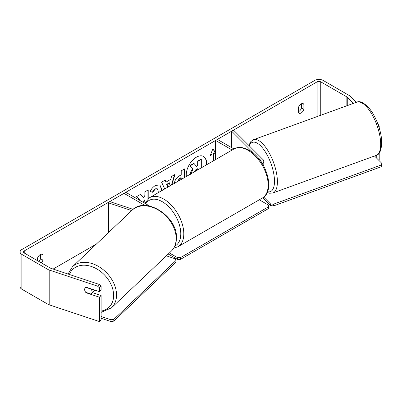 <?xml version="1.0" encoding="UTF-8"?>
<svg xmlns="http://www.w3.org/2000/svg" width="402" height="402" viewBox="0 0 402 402"><rect width="100%" height="100%" fill="white"/><g stroke="black" fill="none" stroke-linecap="round" stroke-linejoin="round"><path stroke-width="0.6" d="M261.064 161.689A2.558 1.477 180 0 0 261.235 161.162A2.558 1.477 180 0 0 260.893 160.423L231.652 131.188L233.869 130.449L263.104 159.684A5.115 2.955 180 0 1 263.792 161.162A5.115 2.955 180 0 1 262.144 163.333M232.15 150.021L215.588 140.459L215.588 159.579M262.3 198.055C276.068 190.905 266.029 159.207 249.195 150.273C241.818 146.202 236.502 147.288 233.964 148.971L149.594 197.683A28.336 16.361 60 0 1 163.765 199.085A28.336 16.361 60 0 1 182.277 224.055A28.336 16.361 60 0 1 177.93 246.763L262.3 198.055A28.336 16.361 -120 0 0 266.642 175.347A28.336 16.361 -120 0 0 248.129 150.378A28.336 16.361 -120 0 0 233.964 148.971L217.397 139.419L215.588 140.459M231.652 131.188L231.652 147.645M133.082 209.357L109.736 201.573L108.46 202.854L131.695 210.598M108.46 202.854L108.46 232.622M149.725 206.115L125.801 192.302L123.992 193.342L123.992 206.326M145.142 205.558L123.992 193.342M94.565 290.018A4.261 3.09 46.5 0 1 93.857 291.365L91.304 293.787A4.261 3.09 46.5 0 1 90.958 294.058L85.686 292.299A4.261 3.09 46.5 0 1 84.681 289.465A4.261 3.09 46.5 0 1 85.39 287.651M85.817 287.345L91.053 289.093A4.261 3.09 46.5 0 1 92.063 291.927A4.261 3.09 46.5 0 1 91.304 293.787M206.131 165.041A14.371 8.296 120 0 0 203.462 156.388M206.482 164.84A14.371 8.296 120 0 0 203.613 156.473A14.371 8.296 120 0 0 196.427 157.182A14.371 8.296 120 0 0 186.377 176.448M96.349 244.094L53.109 269.059M353.428 103.384L347.263 97.214A2.558 1.477 0 0 0 346.856 96.907L320.746 81.837A2.558 1.477 0 0 0 317.133 81.837L24.256 250.923A2.558 1.477 0 0 0 23.507 251.969A2.558 1.477 0 0 0 24.256 253.014L50.366 268.084A2.558 1.477 0 0 0 50.893 268.32L99.269 284.445L101.113 286.063L101.113 289.927L99.41 291.636L99.41 287.767L97.56 286.149L99.269 284.445M148.202 198.638L148.202 189.915L144.861 191.844L144.861 195.442L143.64 197.719L140.61 194.302L136.595 196.618L140.238 200.633M143.594 202.573L144.861 200.116L144.861 202.935M164.73 188.945L161.594 182.186L165.152 180.131L166.026 182.096L170.694 179.398L171.543 176.438L174.991 174.448L171.855 184.83M298.45 107.46A4.261 2.462 -60 0 1 303.294 103.716A4.261 2.462 -60 0 1 303.872 104.324L303.872 109.444A4.261 2.462 -60 0 1 301.163 112.977A4.261 2.462 -60 0 1 299.033 113.188A4.261 2.462 -60 0 1 298.45 112.58L298.45 107.46M41.255 262.823A4.261 2.462 120 0 0 42.939 260.094L42.939 254.974A4.261 2.462 120 0 0 42.356 254.365A4.261 2.462 120 0 0 37.517 258.104L37.517 260.667M213.482 160.8L213.482 153.509L213.784 153.68L215.588 152.639L212.879 148.78L210.166 155.77L211.975 154.725L211.975 161.669M213.784 153.68L213.784 160.624M174.383 183.789C174.614 180.342 176.342 177.674 179.563 175.785L181.217 174.83L181.217 170.855L184.558 168.925L184.558 177.498M157.996 192.834L158.252 191.071L157.318 188.809L155.378 189.015L152.654 192.277L150.142 191.659C151.157 189.121 152.936 187.046 155.479 185.433L159.911 184.95L161.694 189.046L161.549 190.779M301.465 103.771L301.465 108.053A4.261 2.462 -60 0 1 298.751 111.585A4.261 2.462 -60 0 1 298.45 111.741M356.318 102.334L350.212 96.229A5.965 3.442 0 0 0 349.268 95.515L323.158 80.445A5.965 3.442 0 0 0 314.721 80.445L21.849 249.531A5.965 3.442 0 0 0 20.1 251.969A5.965 3.442 0 0 0 21.849 254.406L47.954 269.476A5.965 3.442 0 0 0 49.19 270.023L97.56 286.149M38.843 261.431A4.261 2.462 120 0 0 40.527 258.702L40.527 254.421M377.955 124.223L377.805 123.821M20.1 251.969L20.1 286.762A5.965 3.442 0 0 0 21.849 289.199L47.954 304.269A5.965 3.442 0 0 0 49.19 304.816L99.41 321.555L101.113 319.851L101.113 295.495L99.41 297.204L99.41 321.555M85.134 291.385A4.261 3.015 45 0 1 85.325 287.716A4.261 3.015 45 0 1 86.123 287.204L99.41 291.636M99.41 297.204L86.123 292.772A4.261 3.015 45 0 1 85.721 292.309M101.113 286.063L99.41 287.767M101.113 295.495L92.52 292.631M376.252 155.388L376.252 157.755M379.207 153.107L379.207 160.016L378.684 160.187M378.141 124.158L379.207 126.228L379.207 127.931M379.207 126.228L378.714 126.394M303.872 104.324L302.475 103.52M303.872 109.444L301.465 108.053M42.939 254.974L41.542 254.17M42.939 260.094L40.527 258.702M190.297 174.528C190.372 172.357 191.201 170.453 192.779 168.81L189.9 165.614L190.201 165.785L194.065 163.554L196.498 166.373L197.965 165.529L197.965 161.302L201.312 159.368L201.312 167.825M194.065 163.554L193.764 163.378L189.9 165.614M196.297 166.142L197.663 165.353L197.663 161.127L201.01 159.197L201.312 159.368M197.663 161.127L197.965 161.302M197.663 165.353L197.965 165.529M192.779 168.81L190.201 165.785M190.633 173.991L193.081 168.986M210.341 155.323L211.673 154.549L211.975 154.725M213.482 153.509L215.286 152.464L215.588 152.639M215.286 152.464L212.814 148.946M174.563 174.699L171.423 185.076M164.976 180.232L166.026 182.096M168.599 186.709L169.669 182.975L169.368 182.799L166.679 184.352L167.86 187.136M169.669 182.975L166.981 184.528L168.041 187.03M166.679 184.352L166.981 184.528M184.257 169.101L184.257 177.669M181.217 179.423L181.217 177.85L180.915 177.679L179.332 178.594L177.423 181.614M181.217 177.85L179.634 178.764L177.724 181.679M140.509 194.357L143.64 197.719M147.901 198.889L147.901 190.091M143.293 202.397L144.559 199.94L144.861 200.116M159.755 184.87L161.393 188.87L161.172 190.995M157.167 188.734L155.077 188.839L152.358 192.101L152.654 192.277M152.358 192.101L150.182 191.568M197.965 169.755L197.965 168.554L195.754 169.83L193.96 172.518M197.663 169.93L197.663 168.729M259.295 199.789L268.471 205.085L268.471 206.824L180.488 257.622L180.488 259.36L177.473 259.36L177.473 257.622L169.393 252.953M177.473 259.36L168.252 254.039M268.471 206.824L268.471 208.568L180.488 259.36M177.473 257.622L180.488 257.622M110.927 319.756L110.892 321.53L113.801 321.133L175.981 262.21L176.016 260.436L113.836 319.364L110.927 319.756L101.113 316.485M101.113 318.268L110.892 321.53M176.016 260.436L175.237 258.813L166.343 255.848M113.801 321.133L113.836 319.364M374.513 156.021L381.84 163.343L381.9 165.061L381.121 166.8L273.42 205.955L270.511 205.558L270.451 203.839L263.702 197.091M270.511 205.558L262.737 197.784M381.121 166.8L381.061 165.081L273.36 204.236L273.42 205.955M381.061 165.081L381.84 163.343M270.451 203.839L273.36 204.236M260.893 160.423L260.893 161.443M72.501 266.697L132.127 210.191A28.336 20.552 46.5 0 1 159.705 210.909A28.336 20.552 46.5 0 1 176.156 238.939A28.336 20.552 46.5 0 1 171.106 251.33L111.485 307.832A28.336 20.552 -133.5 0 0 116.53 295.445A28.336 20.552 -133.5 0 0 100.083 267.415A28.336 20.552 -133.5 0 0 72.501 266.697L68.033 274.033M69.41 274.491A26.205 19.005 46.5 0 1 94.802 267.873A26.205 19.005 46.5 0 1 113.62 295.837A26.205 19.005 46.5 0 1 101.113 311.098M317.133 81.837L317.133 116.58M24.256 250.923L24.256 253.014M49.19 270.023L49.19 304.816M320.746 81.837L320.746 115.263M346.856 96.907L346.856 105.771M347.263 97.214L347.263 105.625M21.849 254.406L21.849 289.199M47.954 269.476L47.954 304.269M179.332 178.594L179.634 178.764M161.393 188.87L161.694 189.046M161.393 188.91L161.694 189.081M155.077 188.839L155.378 189.015M174.795 246.084A26.205 15.13 -120 0 0 179.523 225.291A26.205 15.13 -120 0 0 162.257 201.693A26.205 15.13 -120 0 0 145.76 203.824M380.654 142.956A28.336 11.04 -110 0 0 371.78 114.083A28.336 11.04 -110 0 0 356.805 102.153C360.001 100.575 364.282 102.806 369.659 108.841C376.146 116.897 381.458 131.419 381.719 141.816C381.498 150.092 379.649 154.624 376.166 155.418A28.336 11.04 -110 0 0 380.654 142.956M356.805 102.153L253.526 139.7A28.336 11.04 70 0 1 268.501 151.629A28.336 11.04 70 0 1 277.38 180.503A28.336 11.04 70 0 1 272.893 192.965L376.166 155.418M267.516 191.694A26.205 10.211 -110 0 0 274.471 180.106A26.205 10.211 -110 0 0 263.642 149.398A26.205 10.211 -110 0 0 249.3 145.881M263.792 166.157L263.792 161.162M111.485 307.832L101.113 312.374M171.106 251.33C174.533 247.979 176.312 243.657 176.443 238.366C178.021 216.869 145.846 195.643 132.127 210.191M157.318 188.809L157.021 188.638M177.93 246.763L173.684 248.175M149.594 197.683L144.725 203.226M253.526 139.7L250.868 141.549L248.823 145.403M267.184 192.483L269.687 193.261L272.893 192.965"/></g></svg>
